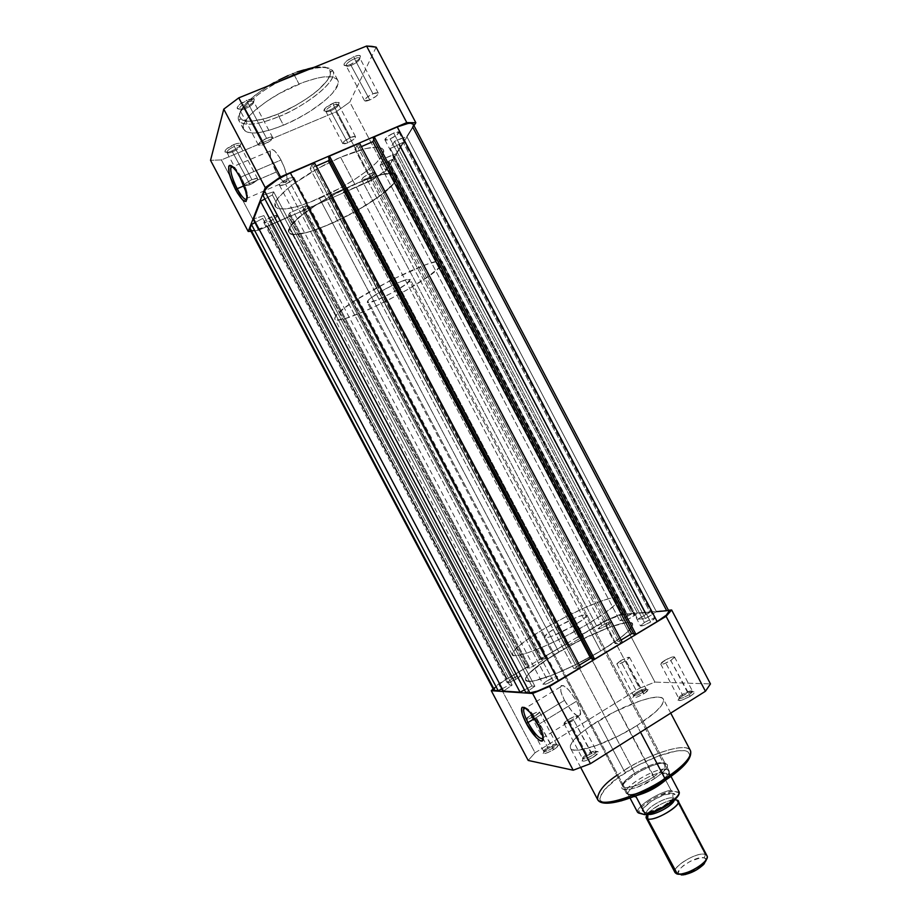 <?xml version="1.0" encoding="UTF-8"?>
<svg xmlns="http://www.w3.org/2000/svg" width="921" height="921" viewBox="0 0 921 921"><rect width="100%" height="100%" fill="white"/><g stroke="black" fill="none" stroke-linecap="round" stroke-linejoin="round"><path stroke-width="0.69" stroke-dasharray="4.61 3.45" d="M245.665 108.505C242.142 109.864 240.047 110.025 239.379 109.012C239.483 106.974 242.2 104.729 247.519 102.266L246.943 100.193C240.542 103.152 237.284 105.846 237.181 108.298C237.998 109.518 240.508 109.323 244.721 107.699L264.5 144.183C261.115 145.53 259.066 145.794 258.364 144.965C258.398 143.112 261.138 140.901 266.572 138.346L247.519 102.266C242.062 104.798 239.368 107.078 239.414 109.092C240.174 110.025 242.258 109.829 245.665 108.505C251.088 105.984 253.782 103.716 253.747 101.69C252.999 100.769 250.926 100.953 247.519 102.266L266.572 138.346C269.957 136.999 271.994 136.734 272.685 137.563C272.639 139.428 269.911 141.638 264.5 144.183L244.721 107.699L252.354 103.129L254.449 100.458L254.242 99.272L248.624 99.572L239.23 104.81L237.169 107.492L238.044 108.977L244.721 107.699C251.387 104.591 254.599 101.84 254.369 99.422C253.39 98.409 250.915 98.662 246.943 100.193L247.519 102.266C250.823 100.999 252.884 100.78 253.701 101.621C253.897 103.624 251.214 105.915 245.665 108.505M351.534 65.23C348.46 66.416 346.653 66.565 346.089 65.667C346.284 63.549 349.094 61.223 354.504 58.679L354.067 56.607C347.562 59.658 344.201 62.455 343.97 65C344.65 66.082 346.826 65.909 350.51 64.482L369.805 99.975C366.846 101.16 365.073 101.391 364.486 100.654C364.624 98.731 367.444 96.44 372.97 93.815L354.504 58.679C348.967 61.293 346.181 63.641 346.123 65.736C346.757 66.554 348.564 66.393 351.534 65.23C357.037 62.64 359.823 60.291 359.904 58.184C359.282 57.367 357.475 57.528 354.504 58.679L372.97 93.815C375.918 92.63 377.691 92.399 378.266 93.136C378.105 95.082 375.284 97.361 369.805 99.975L350.51 64.482L358.062 59.992L359.927 58.081L360.514 55.985L358.327 55.433L354.067 56.607L346.434 61.166L344.086 63.917L344.051 65.161L346.284 65.679L350.51 64.482C357.256 61.293 360.583 58.449 360.491 55.951C359.662 55.053 357.521 55.272 354.067 56.607L354.504 58.679C357.383 57.563 359.167 57.378 359.858 58.115C359.938 60.187 357.164 62.559 351.534 65.23M232.771 151.758C229.467 153.07 227.51 153.289 226.9 152.426C227.015 150.71 229.502 148.718 234.36 146.462L233.807 144.585C227.982 147.302 225 149.697 224.862 151.769C225.599 152.805 227.959 152.541 231.919 150.975L250.155 184.626C246.955 185.927 245.032 186.238 244.399 185.535C244.468 183.958 246.966 182.013 251.917 179.664L234.36 146.462C229.398 148.776 226.923 150.791 226.923 152.483C227.602 153.277 229.559 153.036 232.771 151.758C237.71 149.455 240.174 147.441 240.185 145.737C239.518 144.942 237.572 145.184 234.36 146.462L251.917 179.664C255.117 178.363 257.028 178.064 257.65 178.766C257.569 180.343 255.071 182.289 250.155 184.626L231.919 150.975L238.942 146.807L240.876 143.906L239.195 143.169L235.362 143.998L226.716 148.799L225.185 150.457L225.127 152.103L227.66 152.287L231.919 150.975C237.963 148.131 240.911 145.702 240.772 143.676C239.886 142.801 237.572 143.1 233.807 144.585L234.36 146.462C237.48 145.219 239.414 144.965 240.151 145.679C240.277 147.36 237.814 149.386 232.771 151.758M330.915 110.704C327.991 111.867 326.276 112.051 325.758 111.28C325.965 109.495 328.532 107.435 333.448 105.121L333.022 103.256C327.105 106.042 324.031 108.505 323.801 110.658C324.422 111.591 326.483 111.36 329.994 109.967L347.804 142.778C344.984 143.941 343.303 144.206 342.762 143.572C342.911 141.938 345.49 139.923 350.51 137.517L333.448 105.121C328.429 107.492 325.873 109.576 325.792 111.337C326.368 112.051 328.072 111.832 330.915 110.704C335.923 108.333 338.468 106.26 338.56 104.487C337.995 103.774 336.292 103.981 333.448 105.121L350.51 137.517C353.33 136.366 355.011 136.101 355.529 136.734C355.368 138.369 352.789 140.383 347.804 142.778L329.994 109.967L336.948 105.869L339.101 102.415L334.484 102.692L325.999 107.4L323.904 110.842L326.046 111.165L329.994 109.967C336.119 107.055 339.158 104.545 339.124 102.45C338.364 101.667 336.338 101.932 333.022 103.256L333.448 105.121L338.525 104.43C338.56 106.18 336.027 108.264 330.915 110.704M241.072 177.005C237.284 170.086 234.268 166.471 232.011 166.16C234.268 166.471 237.284 170.086 241.072 177.005L281.009 160.012C275.598 150.526 272.017 147.51 270.279 150.952C269.669 155.822 271.649 162.856 276.219 172.031L243.858 185.881L276.219 172.031C281.596 181.483 285.165 184.488 286.949 181.057C287.571 176.268 285.602 169.257 281.009 160.012L241.072 177.005C245.734 186.33 247.887 193.352 247.519 198.073L247.588 195.724C246.978 190.566 244.813 184.327 241.072 177.005L239.851 177.074L241.072 177.005M307.004 70.192C319.575 66.243 328.221 66.542 332.953 71.067C338.548 84.053 293.799 111.925 278.902 116.553L278.211 113.951L278.902 116.553C308.742 104.545 338.514 80.035 332.953 71.067C330.155 66.554 321.498 66.266 307.004 70.192M314.326 67.233L325.194 67.095L329.753 69.674L330.409 74.325L327.243 80.576L317.71 90.454L307.43 98.213L295.388 105.616L278.211 113.928C291.174 109.069 322.051 91.732 329.764 76.259C335.163 61.546 307.349 67.049 292.728 73.634L297.253 71.884M340.609 157.261L354.769 184.154C379.084 173.896 393.106 171.007 396.859 175.474C401.498 182.6 366.098 208.284 332.504 223.032L319.483 198.337C353.204 183.82 388.328 157.572 383.286 149.674C379.256 144.678 365.038 147.199 340.609 157.261L365.107 148.718L375.653 147.118L381.962 148.293L383.585 150.526L382.146 155.764L376.321 162.81L366.731 171.018L354.217 179.745L339.791 188.298L309.64 202.39L296.217 206.834L285.36 208.975L278.038 208.583L275.506 206.868L275.575 202.217L278.292 197.865L286.189 189.841L293.764 183.809L318.459 168.152L340.609 157.261C305.035 172.273 269.634 199.535 275.333 206.58C280.203 211.542 294.916 208.802 319.483 198.337L332.504 223.032L357.739 210.161L379.832 195.897L393.981 183.244L397.089 177.661L396.629 175.117L392.024 173.39L382.986 174.368L360.123 181.874L332.665 195.091L317.02 204.358L303.849 213.545L294.375 221.765L290.518 226.347L288.676 231.447L291.531 234.107L295.871 234.452L305.484 232.852L318.044 228.926L332.504 223.032C308.051 233.658 293.534 236.778 288.964 232.357C283.645 226.048 319.357 199.431 354.769 184.154L600.711 650.986C622.93 637.286 633.556 628.18 632.577 623.678C630.206 617.484 589.981 633.234 558.828 651.964L319.483 198.337C353.204 183.82 388.328 157.572 383.286 149.674C379.256 144.678 365.038 147.199 340.609 157.261C305.035 172.273 269.634 199.535 275.333 206.58C280.203 211.542 294.916 208.802 319.483 198.337L558.828 651.964C536.229 665.641 525.154 675.012 525.603 680.078C527.008 686.433 568.096 670.822 600.711 650.986L340.609 157.261L318.459 168.152L293.764 183.809L286.189 189.841L278.292 197.865L275.575 202.217L275.506 206.868L278.038 208.583L285.36 208.975L296.217 206.834L309.64 202.39L339.791 188.298L354.217 179.745L366.731 171.018L376.321 162.81L382.146 155.764L383.585 150.526L381.962 148.293L375.653 147.118L365.107 148.718L340.609 157.261M294.421 75.303L299.014 84.018C320.566 75.741 333.46 74.417 337.685 80.058C343.119 88.796 313.255 113.122 283.461 125.198L278.902 116.553L283.461 125.198L296.896 118.913L309.836 111.487L324.595 100.85L332.631 93.102L337.972 84.272L337.374 79.551L332.7 76.973L324.25 76.846L316.824 78.17L303.723 82.188L279.754 93.309L266.319 101.609L255.198 110.175L249.568 115.632L244.33 122.884L243.236 128.468L246.252 131.945L252.976 133.108L259.215 132.566L270.567 129.884L283.461 125.198C261.829 133.833 248.566 135.318 243.662 129.631C237.768 121.63 267.769 96.394 299.014 84.018L294.421 75.303M376.159 47.167L349.796 102.07L336.05 111.867L221.385 159.943L210.529 160.312L221.385 159.943L336.05 111.867L372.026 180.194L258.582 230.238L221.385 159.943L258.582 230.238L372.026 180.194L385.968 170.834L349.796 102.07L376.159 47.167M413.99 125.682L385.968 170.834L413.99 125.682M250.938 231.298L258.582 230.238L250.938 231.298M288.112 75.591L292.728 73.634C278.844 78.538 245.032 98.098 239.621 113.156C237.019 126.868 264.972 119.926 278.211 113.928L265.789 118.383L251.698 121.215L246.31 121.158L242.327 120.087L239.402 116.61L240.404 111.13L245.389 104.073L254 96.037L268.874 85.653M274.262 82.522L278.833 80.058M280.479 80.944C253.931 94.333 234.256 113.605 238.919 120.651C243.915 126.499 257.235 125.129 278.902 116.553C266.975 121.687 244.077 128.56 238.919 120.651C233.324 112.097 262.071 89.452 280.479 80.944M372.97 93.815L377.898 92.825L378.14 94.069L376.113 96.256L369.805 99.975L364.509 100.711L366.604 97.557L372.97 93.815M266.572 138.346L260.136 142.156L258.525 145.161L263.13 144.712L270.878 140.406L272.547 137.39L266.572 138.346M350.51 137.517L344.65 140.948L342.819 143.653L347.804 142.778L353.618 139.382L355.437 137.471L355.138 136.458L350.51 137.517M251.917 179.664L257.028 178.421L257.638 179.33L256.026 181.184L248.889 185.133L244.583 185.72L245.988 183.141L251.917 179.664M276.219 172.031L281.112 179.56L285.199 182.623L286.765 181.587L287.099 180.148L286.776 175.704L283.99 166.471L279.351 157.065L274.458 150.745L271.914 149.386L270.394 150.584L270.498 156.605L276.219 172.031M372.026 180.194L336.05 111.867L349.796 102.07L385.968 170.834L372.026 180.194M285.545 184.131C291.048 181.506 293.868 179.33 294.006 177.603C293.362 176.878 291.324 177.223 287.905 178.639L552.991 680.665C556.111 678.742 557.608 677.43 557.504 676.739C556.203 676.267 552.934 677.499 547.684 680.469L285.545 184.131L547.684 680.469C544.564 682.392 543.045 683.704 543.148 684.407C544.426 684.89 547.707 683.647 552.991 680.665L287.905 178.639C282.379 181.276 279.547 183.452 279.42 185.167C280.076 185.892 282.125 185.547 285.545 184.131L292.072 180.32L293.88 177.454L289.298 178.075L281.319 182.485L279.454 184.534L280.042 185.524L285.545 184.131M390.193 138.887C395.777 136.193 398.689 133.948 398.943 132.152C398.402 131.507 396.64 131.795 393.647 133.038L650.64 622.02L654.555 618.624C653.139 618.187 649.766 619.476 644.401 622.469L390.193 138.887L644.401 622.469L640.463 625.889C641.868 626.326 645.253 625.037 650.64 622.02L393.647 133.038C388.04 135.755 385.116 138 384.886 139.796C385.427 140.441 387.2 140.142 390.193 138.887L396.64 135.145L398.92 132.117L393.647 133.038L387.142 136.826L384.909 139.842L390.193 138.887M366.673 178.697C371.739 176.245 374.398 174.253 374.64 172.734C374.156 172.181 372.475 172.503 369.62 173.712L607.261 625.152L611.083 621.963C609.863 621.617 606.812 622.815 601.943 625.532L366.673 178.697L601.943 625.532L598.109 628.732C599.306 629.078 602.369 627.892 607.261 625.152L369.62 173.712C364.52 176.187 361.849 178.179 361.619 179.687C362.126 180.251 363.807 179.917 366.673 178.697L372.602 175.278L374.605 172.676L369.62 173.712L363.622 177.166L361.677 179.768L366.673 178.697M269.577 221.431C274.573 219.025 277.152 217.103 277.302 215.641C276.726 215.03 274.815 215.399 271.568 216.769L516.128 679.295L520.48 675.657C519.363 675.277 516.405 676.44 511.615 679.134L269.577 221.431L511.615 679.134L507.252 682.772C508.357 683.163 511.316 682 516.128 679.295L271.568 216.769C266.549 219.175 263.959 221.109 263.82 222.56C264.419 223.181 266.33 222.801 269.577 221.431L275.575 217.955L277.152 215.491L272.869 216.228L265.524 220.269L263.982 222.721L269.577 221.431M413.241 124.243L412.677 127.017L406.783 136.527L402.845 138.231L652.747 613.835L653.473 613.777L403.26 137.563L394.556 141.339L390.262 148.477L637.758 619.2L645.713 614.445L398.851 144.735L399.254 144.079L646.427 614.388L650.03 612.223L403.145 142.387L396.053 153.842L392.231 155.511L634.074 615.447L634.753 615.389L392.622 154.878L384.184 158.562L626.925 620.052L619.752 620.616L627.489 616.011L388.501 161.589L388.869 160.979L628.157 615.953L631.668 613.87L392.657 159.321L387.442 167.737L622.55 614.687L631.668 613.87L392.657 159.321L388.869 160.979L628.157 615.953L627.489 616.011L388.501 161.589L380.166 165.239L384.184 158.562L626.925 620.052L634.753 615.389L392.622 154.878L392.231 155.511L634.074 615.447L637.62 613.34L650.03 612.223L403.145 142.387L399.254 144.079L646.427 614.388L645.713 614.445L398.851 144.735L390.262 148.477L637.758 619.2L645.414 618.59L653.473 613.777L403.26 137.563L402.845 138.231L652.747 613.835L656.385 611.659L666.689 610.738L412.677 127.017L413.253 124.266M412.677 127.017L406.783 136.527L656.385 611.659L406.783 136.527L394.556 141.339L645.414 618.59L394.556 141.339L390.262 148.477L403.145 142.387L396.053 153.842L637.62 613.34L396.053 153.842L384.184 158.562L380.166 165.239L619.752 620.616L380.166 165.239L392.657 159.321L387.442 167.737L622.55 614.687C616.471 615.769 607.825 619.511 596.624 625.923L363.726 183.682C375.526 178.167 383.435 172.849 387.442 167.737L381.605 173.378L371.37 179.894L343.003 192.823L577.329 637.355L596.624 625.923L363.726 183.682L343.003 192.823L343.786 191.418L578.802 637.274L577.329 637.355L343.003 192.823L343.786 191.418L578.802 637.274L580.195 636.446L345.294 190.751L343.786 191.418L345.294 190.751L347.044 187.619L583.477 636.273L580.195 636.446L345.294 190.751L347.044 187.619L330.627 194.849L568.199 645.333L583.477 636.273L347.044 187.619L330.627 194.849L568.199 645.333L565.01 645.448L328.97 197.946L330.627 194.849L328.97 197.946L330.489 197.278L566.415 644.619L565.01 645.448L328.97 197.946L330.489 197.278L566.415 644.619L564.976 644.677L329.741 198.671L330.489 197.278L329.741 198.671L302.664 210.61L539.775 659.609L564.976 644.677L329.741 198.671L302.664 210.61L303.343 209.24L541.145 659.597L539.775 659.609L302.664 210.61L303.343 209.24L541.145 659.597L542.573 658.745L304.874 208.572L303.343 209.24L304.874 208.572L306.371 205.521L545.646 658.722L542.573 658.745L304.874 208.572L306.371 205.521L545.646 658.722L530.036 667.978L289.608 212.901L306.371 205.521L289.608 212.901L530.036 667.978L527.065 667.944L288.204 215.917L289.608 212.901L288.204 215.917L289.747 215.238L528.504 667.092L527.065 667.944L288.204 215.917L289.747 215.238L528.504 667.092L527.157 667.08L289.113 216.585L289.747 215.238L289.113 216.585L267.585 226.082L507.114 678.961L527.157 667.08L289.113 216.585L267.585 226.082L507.114 678.961C498.054 684.453 493.598 688.16 493.771 690.082M250.017 229.548C251.87 231.424 257.719 230.273 267.585 226.082L254.115 230.377L251.997 230.457L249.925 229.306M502.198 688.701L509.486 684.925L262.738 218.404L255.451 222.341L262.738 218.404L263.89 215.606L512.168 685.063L509.486 684.925L262.738 218.404L263.89 215.606L253.643 218.922L263.89 215.606L512.168 685.063L503.476 691.107L512.168 685.063L509.486 684.925L502.198 688.701M524.463 689.921L531.924 686.064L272.363 194.941L264.903 198.971L272.363 194.941L531.924 686.064L534.894 686.214L273.641 191.821L272.363 194.941L273.641 191.821L262.899 195.183L273.641 191.821L534.894 686.214L525.879 692.592L534.894 686.214L531.924 686.064L524.463 689.921M314.36 162.591L313.566 164.283L578.987 667.541L580.656 667.552L577.409 668.485L311.862 165.009L313.566 164.283L578.987 667.541L577.409 668.485L311.862 165.009L310.147 168.693L573.771 668.45L577.409 668.485L573.771 668.45L310.147 168.693L316.202 166.079L310.147 168.693L311.862 165.009L313.566 164.283L314.36 162.591M579.367 665.089L573.771 668.45L579.367 665.089M592.376 658.273L594.425 658.262L330.294 157.077L329.292 159.114L330.294 157.077L328.601 157.813L330.294 157.077L594.425 658.262L592.859 659.194L594.425 658.262L592.376 658.273M359.535 143.158L358.603 144.896L620.547 642.559L622.331 642.49L619.004 643.48L356.934 145.622L358.603 144.896L620.547 642.559L619.004 643.48L356.934 145.622L354.919 149.398L615.113 643.618L619.004 643.48L615.113 643.618L621.053 640.049L615.113 643.618L354.919 149.398L361.354 146.623L354.919 149.398L356.934 145.622L358.603 144.896L359.535 143.158M633.671 633.59L635.628 633.487L374.951 137.862L373.903 139.739L374.951 137.862L373.293 138.576L374.951 137.862L635.628 633.487L634.097 634.408L635.628 633.487L633.671 633.59M668.968 611.256L666.689 610.738L668.98 611.279M656.385 611.659L645.414 618.59L637.758 619.2L650.03 612.223L637.62 613.34L626.925 620.052L619.752 620.616L631.668 613.87L620.581 615.032L607.837 619.96L577.329 637.355L583.477 636.273L568.199 645.333L565.01 645.448L566.415 644.619L564.976 644.677L539.775 659.609L545.646 658.722L530.036 667.978L527.065 667.944L528.504 667.092L527.157 667.08L503.58 681.137L495.728 686.939L493.875 690.232M552.991 680.665L546.211 683.981L543.125 684.234L546.429 681.252L554.396 677.177L557.009 676.555L557.378 677.269L552.991 680.665M650.64 622.02L643.94 625.301L640.452 625.854L644.401 622.469L651.032 619.223L654.566 618.647L650.64 622.02M607.261 625.152L601.114 628.18L598.086 628.675L600.837 626.211L608.033 622.527L611.014 622.297L607.261 625.152M516.128 679.295L507.298 682.829L510.441 679.848L517.786 676.095L520.089 675.507L520.319 676.175L516.128 679.295M600.711 650.986L573.829 665.572L553.014 674.84L533.547 680.941L528.815 681.379L525.511 679.859L525.891 677.511L530.162 672.261L549.872 657.49L578.492 641.12L607.353 628.076L619.062 624.127L627.604 622.423L631.127 622.642L632.715 625.071L629.607 629.883L621.917 636.722L600.711 650.986C622.93 637.286 633.556 628.18 632.577 623.678C630.206 617.484 589.981 633.234 558.828 651.964L546.015 627.685C577.306 609.172 617.254 592.871 619.234 598.316C619.948 602.311 609.138 611.06 586.792 624.576L600.711 650.986L573.829 665.572L553.014 674.84L536.632 680.285L530.945 681.31L526.098 680.642L525.442 678.812L528.263 674.218L541.916 662.844L563.583 649.19L588.531 636.181L611.544 626.533L627.604 622.423L631.127 622.642L632.715 625.071L627.535 631.956L618.428 639.358L600.711 650.986L586.792 624.576L604.637 613.167L616.011 604.049L618.728 600.803L619.338 598.581L617.887 597.464L612.085 597.844L602.518 600.596L585.445 607.423L565.713 616.886L546.015 627.685L528.988 638.368L517.061 647.463L512.122 653.611L513.711 655.625L519.893 655.096L526.398 653.3L544.023 646.496L565.367 636.353L586.792 624.576C554.016 644.159 513.239 660.38 512.214 654.739C512.041 650.203 523.312 641.189 546.015 627.685L558.828 651.964C536.229 665.641 525.154 675.012 525.603 680.078C527.008 686.433 568.096 670.822 600.711 650.986M552.531 748.22C545.854 751.824 543.079 752.434 544.23 750.051L547.742 747.357L547.949 748.554L543.735 751.789C542.354 754.667 545.681 753.942 553.705 749.613L535.354 715.732C530.646 718.403 527.721 719.485 526.559 718.967C526.444 718.265 527.837 717.01 530.738 715.203L547.742 747.357C544.864 749.199 543.505 750.511 543.655 751.294C544.887 751.939 547.845 750.914 552.531 748.22C555.409 746.378 556.756 745.077 556.595 744.295C555.351 743.661 552.404 744.675 547.742 747.357L530.738 715.203C535.412 712.532 538.336 711.461 539.51 711.979C539.625 712.67 538.244 713.925 535.354 715.732L552.531 748.22L553.705 749.613L558.621 745.124L556.388 744.744L550.931 746.885L545.393 750.304L543.114 753.39L547.684 752.653L553.705 749.613C558.759 746.206 559.841 744.548 556.952 744.64L547.949 748.554L547.742 747.357L555.248 744.087C557.654 744.018 556.745 745.388 552.531 748.22M592.41 755.404C584.858 759.445 581.83 759.998 583.315 757.074L586.781 754.391L586.953 755.681L582.797 758.904C581.013 762.427 584.651 761.771 593.723 756.924L573.806 720.176C568.648 723.123 565.39 724.274 564.055 723.63C563.894 722.835 565.333 721.477 568.372 719.554L586.781 754.391C583.753 756.348 582.348 757.776 582.556 758.674C583.983 759.468 587.264 758.374 592.41 755.404C595.415 753.447 596.82 752.031 596.601 751.145C595.162 750.362 591.892 751.444 586.781 754.391L568.372 719.554C573.507 716.619 576.753 715.479 578.1 716.112C578.273 716.895 576.834 718.253 573.806 720.176L592.41 755.404L593.723 756.924L598.811 752.02L596.186 751.571L588.531 754.748L583.212 758.49L582.014 760.976L585.698 760.734L593.723 756.924C599.203 753.136 600.181 751.329 596.658 751.478L586.953 755.681L586.781 754.391L594.862 750.88C597.798 750.753 596.969 752.261 592.41 755.404M688.85 694.86C681.264 698.878 678.098 699.523 679.376 696.783L682.346 694.515L682.415 695.839L678.858 698.555C677.315 701.86 681.114 701.1 690.232 696.264L670.81 660.53C665.549 663.5 662.187 664.697 660.737 664.099C660.576 663.408 661.819 662.234 664.49 660.553L682.346 694.515C679.698 696.218 678.478 697.462 678.673 698.222C680.216 698.981 683.601 697.853 688.85 694.86C691.487 693.145 692.707 691.913 692.488 691.153C690.946 690.416 687.561 691.533 682.346 694.515L664.49 660.553C669.717 657.594 673.078 656.408 674.54 656.995C674.713 657.675 673.47 658.849 670.81 660.53L688.85 694.86L690.232 696.264L693.674 693.64L694.607 691.855L691.59 691.706L685.512 694.089L679.894 697.611L677.994 700.248L682.311 700.041L690.232 696.264C695.067 692.96 695.873 691.372 692.661 691.487L682.415 695.839L682.346 694.515L690.888 690.888C693.559 690.785 692.88 692.108 688.85 694.86M642.639 692.442C635.904 696.046 633.038 696.725 634.028 694.469L637.067 692.155L637.182 693.386L633.533 696.161C632.336 698.878 635.789 698.072 643.871 693.743L625.935 660.725C621.145 663.431 618.129 664.536 616.874 664.053L620.535 660.748L637.067 692.155C634.523 693.778 633.326 694.929 633.487 695.608C634.811 696.218 637.862 695.171 642.639 692.442C645.184 690.831 646.369 689.679 646.197 689C644.873 688.39 641.822 689.449 637.067 692.155L620.535 660.748C625.301 658.055 628.318 656.949 629.584 657.433L625.935 660.725L642.639 692.442L643.871 693.743L648.165 689.679L645.586 689.553L640.06 691.763L634.799 695.021L632.854 697.439L636.595 697.232L643.871 693.743C648.372 690.738 649.293 689.265 646.634 689.345L637.182 693.386L637.067 692.155L644.953 688.781C647.164 688.724 646.392 689.944 642.639 692.442M653.588 776.898C635.766 788.71 614.894 791.415 624.945 781.008L634.73 773.156L634.845 774.342L624.45 782.689C613.766 793.775 635.951 790.955 654.912 778.372L573.829 625.566C557.746 634.511 547.868 638.495 544.184 637.516C544.046 635.778 548.502 632.209 557.539 626.798L634.73 773.156C625.946 778.97 621.94 783.368 622.734 786.338C624.139 790.253 641.016 785.176 653.588 776.898C662.314 771.061 666.24 766.709 665.376 763.854C660.553 760.953 650.33 764.05 634.73 773.156L557.539 626.798C573.357 617.991 583.166 614.054 586.965 614.975C587.184 616.633 582.809 620.155 573.829 625.566L653.588 776.898L654.912 778.372L662.084 773.076L666.516 768.321L667.564 764.856L665.135 763.175L659.666 763.486L652.022 765.719L638.978 771.844L625.163 781.929L622.147 786.143L622.527 788.917L629.365 789.458L637.136 787.271L654.912 778.372C669.095 768.183 671.248 763.129 661.393 763.21C653.565 764.522 644.723 768.229 634.845 774.342L634.73 773.156C644.032 767.4 652.367 763.9 659.724 762.657C668.98 762.588 666.942 767.331 653.588 776.898M543.148 738.435L543.459 735.395L539.165 724.044L538.359 724.896L539.165 724.044C542.296 730.123 543.747 734.578 543.505 737.41L543.148 738.435M669.095 777.75L666.827 779.293C680.573 770.819 699.2 752.434 683.762 750.534C666.781 749.901 636.814 764.96 625.658 772.5L623.943 770.555C636.169 761.264 683.658 740 690.382 750.465C686.721 741.923 650.537 753.251 623.943 770.555L597.879 721.166C624.726 704.254 660.426 691.947 663.396 699.177C664.881 704.369 656.086 713.153 637.01 725.552L640.498 732.16L637.01 725.552L654.992 712.451L661.347 705.808L663.707 700.823L661.98 697.865L658.688 697.128L650.94 697.876L640.463 700.743L614.998 711.576L590.177 726.185L580.449 733.542L573.645 740.139L570.387 745.423L570.398 747.979L573.771 750.051L578.181 750.155L595.634 745.849L618.613 735.902L637.01 725.552C609.103 743.362 572.689 755.439 570.49 748.163C569.362 742.487 578.503 733.484 597.879 721.166L623.943 770.555C604.74 783.184 595.945 792.797 597.556 799.405M564.492 700.363C572.309 713.43 577.651 718.207 580.518 714.661C580.909 711.772 579.562 707.305 576.465 701.284L539.165 724.044L576.465 701.284C568.545 688.114 563.203 683.336 560.44 686.951C560.049 689.875 561.396 694.342 564.492 700.363L534.594 718.53L564.492 700.363L571.941 711.346L577.248 715.882L579.62 716.135L580.506 712.186L577.962 704.335L574.739 698.21L568.844 690.094L563.537 685.661L561.234 685.558L560.601 686.387L560.981 691.913L564.492 700.363M668.45 610.266L619.465 614.664L604.222 621.284L498.606 683.866L493.115 688.85L498.606 683.866L604.222 621.284L639.508 688.286L654.935 682.093L710.471 683.923L654.935 682.093L619.465 614.664L668.45 610.266M535.055 752.756L639.508 688.286L535.055 752.756L498.606 683.866L535.055 752.756L528.194 760.447L535.055 752.756M605.868 802.939L602.242 801.972L599.974 798.737L601.551 793.649L604.637 789.481L618.336 777.474L637.816 765.397L658.86 755.83L676.947 750.857L684.637 750.638L687.964 751.72L689.898 755.139L689.012 758.513M665.123 780.409L660.944 783.034M638.426 794.685L633.947 796.538M611.06 802.87L608.274 803.043M557.539 626.798L577.352 616.978L585.272 614.595L587.022 615.17L583.534 619.119L573.829 625.566L553.406 635.674L547.523 637.597L544.138 637.182L547.949 633.107L557.539 626.798M620.535 660.748L626.522 657.836L629.607 657.49L625.935 660.725L619.902 663.661L617.427 664.26L616.92 663.661L620.535 660.748M530.738 715.203L526.524 718.771L529.241 718.691L535.354 715.732L539.533 712.152L536.793 712.255L530.738 715.203M664.49 660.553L660.714 664.053L664.237 663.707L670.81 660.53L674.552 657.03L671.006 657.41L664.49 660.553M568.372 719.554L574.98 716.365L578.146 716.273L573.806 720.176L567.14 723.388L564.009 723.446L568.372 719.554M524.832 707.639C528.573 708.341 533.351 713.81 539.165 724.044C533.351 713.81 528.573 708.341 524.832 707.639M616.909 775.298L623.943 770.555L625.658 772.5C613.754 779.488 605.235 787.651 600.135 796.976C597.395 805.472 615.758 804.252 634.673 796.251M619.465 614.664L654.935 682.093L639.508 688.286L604.222 621.284L619.465 614.664M647.659 818.907C638 816.789 667.76 797.367 676.521 799.992L673.999 799.44L676.521 799.992L705.221 854.458C697.393 851.384 671.213 867.075 675.058 872.59M672.756 798.023C666.781 796.147 645.379 808.281 646.565 812.886C645.379 808.281 666.781 796.147 672.756 798.023L673.044 793.407L672.756 798.023M647.244 814.245C651.389 808.247 667.69 799.716 674.782 799.842M706.108 860.479L705.509 858.464L704.427 857.9L705.221 854.458L704.427 857.9C696.449 854.826 670.914 872.049 679.71 874.639L676.624 873.81C666.516 870.817 696.011 850.969 705.221 854.458L676.521 799.992M646.795 812.886L644.159 812.276C652.69 815.166 683.486 794.973 673.044 793.407L674.805 794.742L672.837 798.979L663.016 806.405L650.594 811.712L645.828 812.46L643.054 811.723L642.674 809.64L643.411 808.201L651.504 801.063L663.684 794.984L673.044 793.407C664.34 790.886 634.557 810.25 644.159 812.276L646.795 812.886M628.053 794.155L367.732 300.879L367.237 302.238C367.986 305.91 404.572 287.64 409.615 281.101L666.723 769.219C656.984 766.698 621.974 787.167 626.222 792.958L628.053 794.155L635.835 795.779L627.051 793.775C618.313 789.781 656.074 766.502 666.723 769.219L668.381 770.463L669.786 774.066L661.946 772.581L664.674 769.783L666.723 769.219L664.674 769.783L661.946 772.581L669.786 774.066L670.212 774.964L662.107 773.421L661.946 772.581L662.107 773.421L670.212 774.964L670.983 776.426L668.381 770.463L666.723 769.219L669.072 771.614C669.625 778.694 636.273 797.045 628.053 794.155C637.102 797.275 673.481 776.115 668.865 770.474L666.723 769.219L409.615 281.101L410.156 279.385L401.786 281.216L385.531 288.872L371.232 297.748L367.732 300.879L367.479 302.456L376.136 300.396L391.932 292.924L405.942 284.29L410.282 279.535C409.891 275.644 371.923 294.674 367.732 300.879L628.053 794.155M335.716 315.995L289.367 228.304L288.964 232.357C293.753 245.4 383.447 202.021 395.512 181.172L440.422 266.56C426.319 283.461 337.328 327.83 334.76 319.011L335.716 315.995C344.466 301.132 442.138 252.089 442.471 262.22L440.422 266.56L395.512 181.172L397.124 176.256L394.073 173.678L382.986 174.368L370.196 178.041L349.289 186.641L332.665 195.091L317.02 204.358L300.234 216.435L290.518 226.347L288.757 230.008L289.113 232.622L291.531 234.107L295.871 234.452L309.398 231.793L327.542 225.185L347.735 215.641L367.237 204.462L383.435 193.145L393.981 183.244L395.512 181.172L396.859 175.474C394.28 161.071 295.906 209.194 289.367 228.304L335.716 315.995L344.12 308.259L355.333 300.43L391.46 279.857L426.089 264.615L435.955 261.76L440.157 261.299L442.31 261.99L442.391 263.774L440.422 266.56L427.574 276.991L406.299 290.299L386.336 301.086L366.662 310.423L346.526 318.113L338.629 319.875L335.624 319.679L334.622 318.39L335.716 315.995M644.746 814.671L647.129 814.245M678.478 794.788L678.604 792.532L672.295 791.162L658.515 795.779L649.789 800.66L642.835 805.99L639.899 809.271L638.737 813.059C636.25 807.878 659.839 792.555 672.295 791.162L670.937 790.172L662.107 773.421L670.937 790.172C658.158 792.44 636.722 806.347 637.413 812.023C636.722 806.347 658.158 792.44 670.937 790.172M627.259 793.983L627.926 794.363C626.315 789.09 649.593 774.147 662.395 772.12C649.593 774.147 626.315 789.09 627.926 794.363L630.033 798.035L628.49 795.111L634.12 796.469L628.076 794.432L635.041 796.101L627.051 793.775M679.249 792.21L672.295 791.162M665.768 779.995L669.555 773.467C669.935 774.998 668.669 777.174 665.768 779.995M706.154 859.754L704.427 857.9L700.927 857.727L690.738 861.066L683.29 865.717L679.825 869.044L678.167 873.131L679.71 874.639L677.372 874.006M706.983 855.747L705.221 854.458M671.121 790.448L672.008 791.081M239.379 109.012L237.181 108.298M346.089 65.667L343.97 65M226.9 152.426L224.862 151.769M325.758 111.28L323.801 110.658M337.685 80.058L332.953 71.067L331.03 71.378C331.629 73.818 328.21 82.038 314.395 93.182C303.631 101.241 291.577 108.16 278.211 113.951C264.891 119.2 254.208 121.618 246.16 121.227C239.011 119.454 240.911 119.235 239.759 119.051L238.919 120.651L243.662 129.631M270.279 150.952L232.76 166.793M244.399 185.535L226.923 152.483M342.762 143.572L325.792 111.337M258.364 144.965L239.414 109.092M364.486 100.654L346.123 65.736M619.234 598.316L442.471 262.22M512.214 654.739L334.76 319.011M378.266 93.136L359.904 58.184M272.685 137.563L253.747 101.69M355.529 136.734L338.56 104.487M257.65 178.766L240.185 145.737M286.949 181.057L247.519 198.073M247.588 195.724L246.955 197.439M338.525 104.43L339.124 102.45M240.151 145.679L240.772 143.676M359.858 58.115L360.491 55.951M253.701 101.621L254.369 99.422M294.006 177.603L557.504 676.739M398.943 132.152L654.555 618.624M374.64 172.734L611.083 621.963M277.302 215.641L520.48 675.657M263.82 222.56L507.252 682.772M361.619 179.687L598.109 628.732M384.886 139.796L640.463 625.889M279.42 185.167L543.148 684.407M544.23 750.051L543.735 751.789M583.315 757.074L582.797 758.904M679.376 696.783L678.858 698.555M634.028 694.469L633.533 696.161M624.945 781.008L624.45 782.689M543.459 735.395L543.033 737.261M580.518 714.661L543.505 737.41M564.055 723.63L582.556 758.674M660.737 664.099L678.673 698.222M526.559 718.967L543.655 751.294M616.874 664.053L633.487 695.608M670.73 713.107L663.396 699.177M544.184 637.516L622.734 786.338M586.965 614.975L665.376 763.854M580.714 767.504L570.49 748.163M629.584 657.433L646.197 689M539.51 711.979L556.595 744.295M674.54 656.995L692.488 691.153M578.1 716.112L596.601 751.145M560.44 686.951L525.477 708.053M659.724 762.657L661.393 763.21M644.953 688.781L646.634 689.345M690.888 690.888L692.661 691.487M594.862 750.88L596.658 751.478M555.248 744.087L556.952 744.64M673.988 799.44C671.478 799.578 666.309 801.535 658.492 805.322L647.601 813.231L646.807 812.886C645.287 812.829 650.353 813.404 664.375 805.771C676.359 797.609 672.94 798.461 674.149 798.921L673.988 799.44M626.222 792.958L367.237 302.238M669.072 771.614L669.613 774.25M668.865 770.474L410.282 279.535"/><path stroke-width="1.38" d="M232.011 166.16L231.39 166.379C229.674 169.867 231.608 177.316 237.192 188.736L235.672 189.818C229.594 177.408 227.475 169.303 229.329 165.504C231.585 164.617 235.097 168.474 239.851 177.074L245.654 191.131L246.897 196.887L246.137 201.423L242.58 199.915L237.445 192.984L232.414 182.911L229.145 172.998L228.719 166.505L229.283 165.538L231.355 165.699L236.202 170.972L239.851 177.074C243.927 185.04 246.287 191.833 246.955 197.439C246.529 204.566 242.776 202.021 235.672 189.818L237.192 188.736C232.541 179.48 230.388 172.457 230.734 167.657L232.011 166.16M294.098 74.705L307.004 70.192L294.098 74.705L294.421 75.303L294.098 74.705L280.479 80.944L294.098 74.705L292.728 73.634L294.098 74.705M243.858 185.881L237.192 188.736L243.858 185.881M238.781 97.856L366.57 46.05L371.75 46.349L376.159 47.167L415.832 122.723L413.99 125.682L415.832 122.723L406.794 122.62L366.57 46.05L238.781 97.856L280.525 176.901L406.794 122.62L280.525 176.901L265.248 187.619L223.768 109.139L238.781 97.856L223.768 109.139L210.529 160.312L223.768 109.139L265.248 187.619L248.198 231.482L265.248 187.619L280.525 176.901L238.781 97.856M210.529 160.312L248.198 231.482L250.938 231.298L248.198 231.482L210.529 160.312M297.253 71.884L314.326 67.233M268.874 85.653L274.262 82.522M278.833 80.058L288.112 75.591M246.978 199.27C244.917 200.306 241.647 196.795 237.192 188.736C241.647 196.795 244.917 200.306 246.978 199.27M415.832 122.723L376.159 47.167L366.57 46.05L406.794 122.62L415.832 122.723M249.925 229.306L250.052 228.12L250.017 229.548L493.771 690.082L494.796 690.531L250.052 228.12L494.796 690.531L498.226 690.762L251.468 224.494L250.052 228.12L251.468 224.494L498.226 690.762L502.198 688.701L498.226 690.762L493.875 690.232M255.451 222.341L251.468 224.494L255.451 222.341M253.643 218.922L503.476 691.107L520.054 692.201L260.493 201.354L253.643 218.922L503.476 691.107L520.054 692.201L524.463 689.921L520.054 692.201L260.493 201.354L264.903 198.971L260.493 201.354L253.643 218.922M262.899 195.183L525.879 692.592L529.84 692.857L264.546 190.969L262.899 195.183L525.879 692.592L529.84 692.857C535.849 692.408 545.405 688.413 558.529 680.872L290.357 172.906C276.473 179.33 267.873 185.351 264.546 190.969L529.84 692.857L537.691 691.038L549.975 685.604L580.656 667.552L314.36 162.591L290.357 172.906L558.529 680.872L580.656 667.552L314.36 162.591L285.913 174.955L277.279 179.722L267.493 187.067L264.546 190.969L262.899 195.183M316.202 166.079L328.463 160.795L590.683 658.296L579.367 665.089L590.683 658.296L592.376 658.273L590.683 658.296L328.463 160.795L329.292 159.114L328.463 160.795L316.202 166.079M328.601 157.813L592.859 659.194L594.575 659.183L329.442 156.098L328.601 157.813L592.859 659.194L594.575 659.183L622.331 642.49L359.535 143.158L329.442 156.098L594.575 659.183L622.331 642.49L359.535 143.158L329.442 156.098L328.601 157.813M621.053 640.049L631.633 633.706L372.809 141.684L361.354 146.623L372.809 141.684L631.633 633.706L633.671 633.59L631.633 633.706L621.053 640.049M373.903 139.739L372.809 141.684L373.903 139.739M668.968 611.256L413.253 124.266C411.675 122.297 406.334 123.195 397.25 126.948L374.271 136.826L373.293 138.576L634.097 634.408L635.927 634.316L374.271 136.826L373.293 138.576L634.097 634.408L635.927 634.316L657.134 621.56L397.25 126.948L374.271 136.826L635.927 634.316L657.134 621.56C665.411 616.46 669.36 613.029 668.968 611.256L666.297 615.17L657.134 621.56L397.25 126.948L408.049 123.449L410.536 123.218L413.241 124.243M656.385 611.659L666.689 610.738L412.677 127.017M527.975 722.559C534.802 734.348 539.856 739.644 543.148 738.435C539.856 739.644 534.802 734.348 527.975 722.559L534.594 718.53L527.975 722.559C524.843 716.48 523.393 712.025 523.635 709.17L524.141 707.973C522.817 710.068 524.095 714.926 527.975 722.559L526.236 723.261L527.975 722.559M538.359 724.896L543.033 737.261C544.679 746.804 533.374 737.191 526.236 723.261L522.276 714.051L521.631 708.111L522.23 707.259L524.544 707.489L530.116 712.509L540.017 728.246L542.964 736.8L542.25 740.956L539.833 740.553L536.298 737.663L526.236 723.261C522.011 714.984 520.618 709.7 522.046 707.409C525.672 706.534 531.118 712.37 538.359 724.896M670.73 713.107L690.382 750.465C693.548 757.58 676.302 771.568 664.997 778.671L665.123 780.409L666.804 779.304L665.123 780.409L664.997 778.671C683.866 765.938 692.327 756.532 690.382 750.465C692.604 757.822 684.291 767.734 665.446 780.202C638.172 798.081 601.92 809.547 597.556 799.405C600.423 807.924 637.367 796.93 664.997 778.671L640.498 732.16L664.997 778.671C652.183 788.606 603.623 809.973 597.556 799.405C597.683 791.864 604.13 783.829 616.909 775.298M549.618 686.398L666.09 616.333L671.651 609.978L668.45 610.266L671.651 609.978L710.471 683.923L705.44 691.257L590.442 763.682L573.196 770.221L528.194 760.447L573.196 770.221L532.626 693.478L549.618 686.398L590.442 763.682L705.44 691.257L666.09 616.333L549.618 686.398L532.626 693.478L491.284 690.704L532.626 693.478L573.196 770.221L590.442 763.682L549.618 686.398M493.115 688.85L491.284 690.704L528.194 760.447L491.284 690.704L493.115 688.85M689.012 758.513L682.07 767.331L669.095 777.75M660.944 783.034L638.426 794.685M633.947 796.538L621.399 800.81L611.06 802.87M608.274 803.043L605.868 802.939M634.673 796.251C647.716 790.655 657.87 785.371 665.123 780.409M666.09 616.333L705.44 691.257L710.471 683.923L671.651 609.978L666.09 616.333M674.241 800.142C673.585 805.288 653.242 816.213 647.97 814.245L647.659 818.907L647.97 814.245C652.494 815.891 669.256 807.821 673.216 802.076M674.782 799.842L676.521 799.992C687.008 801.661 656.247 821.923 647.659 818.907L646.197 817.906L647.244 814.245M646.197 817.906L675.058 872.59L676.624 873.81L647.659 818.907L677.372 874.006M647.129 814.245L655.706 811.436L664.939 806.796L674.863 799.532L678.478 794.788M638.737 813.059L644.746 814.671L637.608 812.299L630.033 798.035L637.413 812.023M679.157 791.945L670.983 776.426L679.157 791.945C680.677 797.31 658.216 812.057 645.253 814.118L636.204 796.976L635.076 796.089L636.204 796.976L634.12 796.469L636.204 796.976L645.253 814.118L644.746 814.671L645.253 814.118C658.216 812.057 680.677 797.31 679.157 791.945L679.249 792.21M635.835 795.779C647.026 792.808 656.995 787.547 665.768 779.995C656.995 787.547 647.026 792.808 635.835 795.779M705.221 854.458C708.007 855.494 707.881 857.819 704.83 861.469C698.141 868.031 690.186 872.222 680.987 874.041L683.486 874.846L681.218 874.927L685.454 874.501L696.241 870.08L703.057 865.061L706.108 860.479M680.987 874.041L676.624 873.81C684.073 877.253 711.035 861.181 706.983 855.747L678.167 801.051C681.805 805.691 654.716 821.59 647.659 818.907M683.486 874.846C691.441 873.281 698.302 869.666 704.081 863.99L706.154 859.754M676.521 799.992L678.167 801.051M645.322 814.59C656.143 813.255 676.475 801.097 678.466 794.823M638.46 812.955L637.608 812.299L638.46 812.955M231.39 166.379L229.329 165.504M232.76 166.793L230.734 167.657M597.556 799.405L580.714 767.504M525.477 708.053L523.635 709.17M524.141 707.973L522.046 707.409M704.83 861.469L704.081 863.99M679.226 792.083C680.849 798.346 658.135 812.794 645.287 814.625"/></g></svg>
